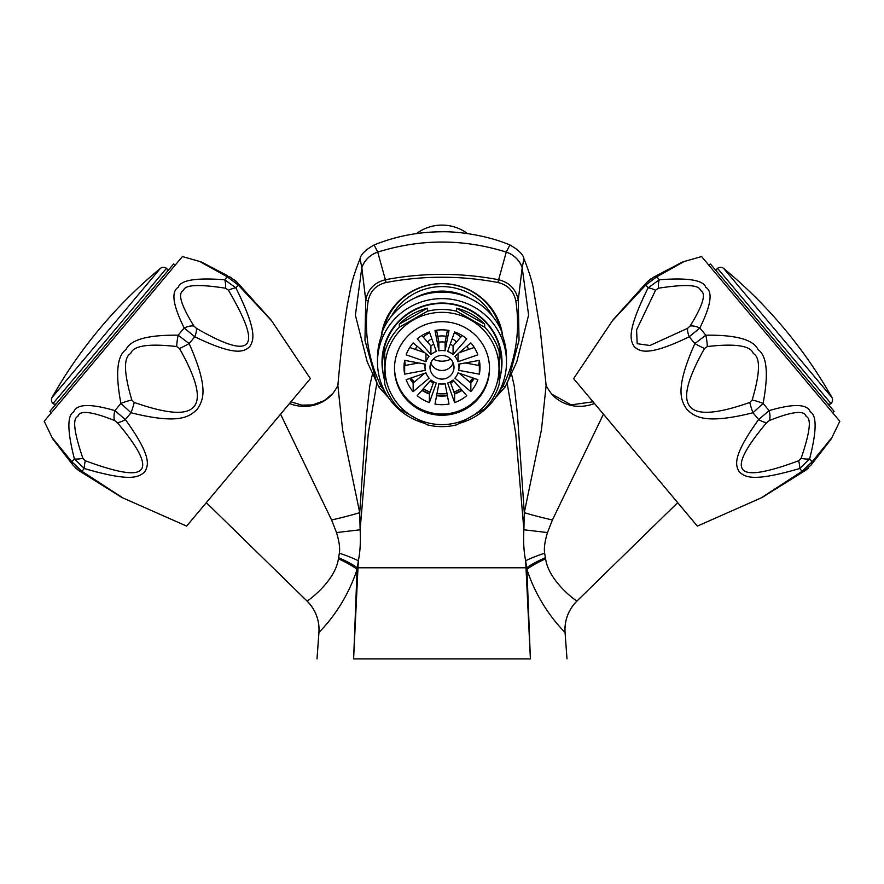 <?xml version="1.0" encoding="UTF-8"?>
<svg xmlns="http://www.w3.org/2000/svg" width="884" height="884" viewBox="0 0 884 884"><rect width="100%" height="100%" fill="white"/><g stroke="black" fill="none" stroke-linecap="round" stroke-linejoin="round"><path stroke-width="1.33" d="M53.029 403.524A2.497 2.497 40 0 0 56.653 403.314L166.888 271.94A2.497 2.497 -140 0 0 166.468 268.338A4.995 4.995 0 0 0 160.291 268.482A462.376 462.376 0 0 0 52.101 397.424A4.995 4.995 0 0 0 53.029 403.524L166.468 268.338M51.427 412.651L49.902 411.358L173.64 263.896L175.165 265.178M52.101 437.602L71.891 461.846L81.925 471.294L122.865 497.924L186.635 526.102L310.383 378.639L271.554 320.715L238.227 285.024L227.177 276.78L199.861 261.509L182.402 256.559L44.2 421.259L52.101 437.602A14.995 14.995 -39.5 0 0 53.88 440.42L53.88 440.431M201.574 262.504L206.436 265.31M73.14 465.338L79.56 471.05A14.995 5.856 121.5 0 0 81.925 471.294L84.278 468.498A14.995 2.685 -72.2 0 1 85.317 460.763L82.875 458.321A14.995 3.79 -17.5 0 1 74.389 458.873C67.272 431.138 67.062 415.458 73.737 411.811C76.775 403.877 90.488 403.48 114.876 410.618L125.351 419.546C152.822 457.603 148.18 465.746 144.667 471.934C138.899 476.741 132.445 482.62 84.278 468.498L74.389 458.873L71.891 461.846A14.995 8.188 143.1 0 0 72.864 464.984L65.957 455.89M179.507 348.506A14.995 2.044 153.2 0 0 189.121 343.544L194.8 336.782A14.995 5.591 -61.1 0 0 196.436 328.34L193.894 326.019A14.995 7.801 -32.8 0 0 184.192 328.008C172.921 305.234 170.932 291.665 178.225 287.3C180.645 280.084 196.137 277.576 224.68 279.764L235.873 287.83C258.128 332.771 253.487 340.174 249.763 346.683C244.293 351.213 237.166 357.269 194.8 336.782L184.192 328.008L178.159 335.202L189.121 343.544C209.773 390.021 202.756 400.662 197.231 409.292C189.673 416.22 180.701 425.094 131.031 412.773L120.909 403.435C115.296 373.844 116.986 355.876 125.981 349.556C130.666 339.6 148.059 334.815 178.159 335.202A14.995 2.84 96.2 0 0 176.667 346.539L179.507 348.506C201.154 386.927 198.79 399.977 194.447 406.076C189.563 412.032 178.579 417.933 134.246 402.452L131.815 399.999C123.804 372.882 123.428 357.379 130.677 353.512C133.23 345.688 148.567 343.368 176.667 346.539M193.894 326.019C180.866 304.936 177.419 293.112 183.529 290.527C184.413 284.781 198.436 284.007 225.608 288.217L228.437 290.195C250.658 328.207 250.128 338.694 247.155 343.268C243.752 347.511 234.801 350.495 196.436 328.34M228.437 290.195A14.995 2.685 152.2 0 1 235.873 287.83L238.227 285.024A14.995 5.856 -41.5 0 0 237.586 282.758L230.426 277.2A14.995 8.188 -63.1 0 0 227.177 276.78L224.68 279.764A14.995 3.79 97.5 0 1 225.608 288.217M199.861 261.509A14.995 14.995 -60.5 0 1 205.408 264.449M213.519 269.067L217.906 271.532M221.818 273.708L227.177 276.67M82.875 458.321C74.013 432.287 72.344 418.342 77.847 416.474C79.328 410.01 91.571 411.358 114.588 420.519L117.318 422.618C144.158 454.486 144.357 464.708 141.517 469.161C138.059 473.459 129.197 476.951 85.317 460.763M131.815 399.999A14.995 2.84 -16.2 0 0 120.909 403.435L114.876 410.618A14.995 7.801 112.8 0 0 114.588 420.519M134.246 402.452A14.995 2.044 -73.2 0 1 131.031 412.773L125.351 419.546A14.995 5.591 141.1 0 1 117.318 422.618M271.554 320.715A14.995 14.995 137.2 0 0 268.736 317.588M88.301 469.691L96.732 472.034M120.81 496.554L119.163 495.449M122.865 497.924A14.995 14.995 122.8 0 1 119.285 495.692M317.002 658.911L318.936 632.513A40.001 40.001 134.3 0 0 306.991 600.976C306.196 602.324 335.323 581.672 338.384 558.821L339.346 553.229C340.141 548.235 339.191 541.351 336.506 532.566L331.577 519.98L280.56 414.165M372.617 373.468L369.755 385.943L366.473 415.546L359.711 512.643L342.627 430.21L337.865 385.49C340.727 353.103 343.898 326.196 347.39 304.781L350.628 288.372C352.329 279.908 355.478 270.04 360.075 258.78L360.053 258.802C360.716 254.548 365.39 249.94 374.076 244.967C395.822 236.205 418.585 231.807 442.387 231.774C460 231.409 488.421 235.818 509.913 244.967C518.61 249.94 523.284 254.548 523.925 258.78L523.947 258.802C528.4 269.719 531.494 279.322 533.196 287.587L540.212 329.533L546.135 385.49L541.45 429.834L524.289 512.643L523.88 529.781C523.24 541.527 523.825 551.848 525.66 560.743L530.389 658.911C578.832 658.911 578.832 658.911 530.389 658.911L526.919 569.307C540.168 610.501 566.799 633.695 565.064 632.513L565.064 632.502A40.001 40.001 45.7 0 1 577.009 600.976C577.816 602.324 548.677 581.672 545.616 558.821L545.373 557.705A40.001 10.442 159.2 0 0 526.654 567.782L526.919 569.307A40.001 11.006 158.8 0 1 545.616 558.821M496.256 396.883L505.184 386.938L508.687 379.258L519.041 340.274L518.267 299.985C515.947 289.101 509.306 282.327 498.344 279.675C460.774 272.615 423.215 272.615 385.656 279.675C374.694 282.327 368.053 289.101 365.733 299.985L361.821 267.708L355.39 315.19L367.225 361.876L378.816 386.938L387.744 396.883M498.974 391.899L502.941 386.275C516.057 359.059 520.344 330.561 515.803 300.781C513.714 290.98 507.736 284.891 497.869 282.493C460.597 275.476 423.348 275.476 386.131 282.493L377.755 252.161A24.995 24.365 -8.9 0 0 361.821 267.708L360.075 258.78M361.81 267.653A24.995 24.354 -8.8 0 1 377.744 252.106L374.087 244.967M497.869 282.493L506.256 252.106C463.415 238.691 420.585 238.691 377.744 252.106L377.755 252.161M506.245 252.161A24.995 24.365 8.9 0 1 522.179 267.708L522.19 267.653A24.995 24.354 8.8 0 0 506.256 252.106L509.913 244.967M307.057 601.043C315.632 609.783 319.588 620.281 318.936 632.513C317.201 633.695 343.832 610.49 357.081 569.307L353.611 658.911C305.168 658.911 305.168 658.911 353.611 658.911L530.389 658.911M338.384 558.821A40.001 11.006 21.2 0 1 357.081 569.307L357.346 567.782A40.001 10.442 20.8 0 0 338.627 557.705M353.611 658.911L357.987 567.793L357.346 567.782L358.34 560.743L357.987 567.793L526.654 567.782L525.66 560.743A40.001 7.967 164 0 1 544.654 553.229L545.373 557.705M339.346 553.229A40.001 7.967 16 0 1 358.34 560.743C360.175 551.848 360.76 541.527 360.119 529.781L359.711 512.643A40.001 2.928 -12.6 0 1 331.577 519.98M507.107 382.86L515.726 433.514L523.88 529.781L547.494 532.566C544.809 541.351 543.859 548.235 544.654 553.229M376.893 382.86L368.274 433.514L360.119 529.781L336.506 532.566M603.441 414.165L552.423 519.98L547.494 532.566M511.383 373.468L514.245 385.943L517.527 415.546L524.289 512.643A40.001 2.928 -167.4 0 0 552.423 519.98M522.19 267.653L523.925 258.78M381.203 336.583A61.25 60.322 0 0 1 442 283.587A61.25 60.322 0 0 1 502.797 336.583M386.131 282.493C376.275 284.88 370.297 290.98 368.197 300.781L365.733 299.985L364.959 340.274L376.694 382.429M515.803 300.781L518.267 299.985L522.179 267.708L528.61 315.102L516.742 361.932M484.752 300.704A60.001 59.084 0 0 1 500.421 328.704M383.579 328.704A60.001 59.084 0 0 1 399.248 300.704M500.112 328.052A60.001 59.084 180 0 0 442 283.687A60.001 59.084 180 0 0 383.888 328.052M492.465 316.063A57.504 56.631 180 0 0 442 286.582A57.504 56.631 180 0 0 391.535 316.063M414.695 298.074A56.256 55.394 180 0 1 442 291.112A56.256 55.394 0 0 1 469.305 298.074M377.501 362.131A64.499 63.515 180 0 1 442 298.615A64.499 63.515 0 0 1 506.499 362.131L506.499 357.799A64.499 63.515 0 0 0 502.002 334.483L502.002 332.318A64.499 63.515 180 0 0 442 292.107A64.499 63.515 180 0 0 381.998 332.318L381.998 334.483A64.499 63.515 0 0 0 377.501 357.799L377.501 362.131A64.499 63.515 180 0 0 424.243 423.204M506.499 362.131A64.499 63.515 0 0 1 459.757 423.204M500.841 373.678A60.001 59.084 180 0 0 442 303.046A60.001 59.084 180 0 0 383.159 373.678M499.25 380.96A59.504 58.598 180 0 0 501.504 365.004L501.504 362.053A59.504 58.598 180 0 0 442 303.455A59.504 58.598 180 0 0 382.496 362.053L382.496 365.004A59.504 58.598 180 0 0 384.75 380.96M442 309.444A59.504 58.598 0 0 1 456.586 311.234L484.664 327.191A59.504 58.598 0 0 1 499.25 352.075L499.25 383.999A59.504 58.598 0 0 1 484.664 408.883L456.586 424.85A59.504 58.598 0 0 1 442 426.641A59.504 58.598 0 0 1 427.414 424.85L399.336 408.883A59.504 58.598 0 0 1 384.75 383.999L384.75 352.075A59.504 58.598 0 0 1 399.336 327.191L427.414 311.234A59.504 58.598 0 0 1 442 309.444M484.664 327.191L484.664 324.152A59.504 58.598 180 0 0 456.586 308.196L456.586 311.234M501.504 365.004A59.504 58.598 180 0 0 499.25 349.036L499.25 352.075M384.75 352.075L384.75 349.036A59.504 58.598 180 0 0 382.496 365.004M427.414 311.234L427.414 308.196A59.504 58.598 180 0 0 399.336 324.152L399.336 327.191M442 424.607A56.996 56.134 0 0 1 385.004 368.473A56.996 56.134 0 0 1 442 312.339A56.996 56.134 0 0 1 498.996 368.473A56.996 56.134 0 0 1 442 424.607M427.414 308.196L399.336 324.152M484.664 324.152L456.586 308.196M442 415.248A47.504 46.775 0 0 1 394.496 368.473A47.504 46.775 0 0 1 442 321.699A47.504 46.775 180 0 1 489.504 368.473A47.504 46.775 180 0 1 442 415.248M394.507 367.866A47.504 46.775 180 0 0 442 414.032A47.504 46.775 180 0 0 489.493 367.866M442 379.081A12 11.812 180 0 0 454 367.258A12 11.812 180 0 0 442 355.445A12 11.812 180 0 0 430 367.258A12 11.812 180 0 0 442 379.081M425.005 367.258A16.995 16.741 0 0 0 425.292 370.341L404.651 374.153A38.001 37.426 0 0 1 403.999 367.258A38.001 37.426 0 0 1 404.651 360.363L425.292 364.175A16.995 16.741 0 0 0 425.005 367.258L425.005 364.12M425.966 361.7L406.154 354.838A38.001 37.426 0 0 1 413.148 342.893L429.094 356.363A16.995 16.741 0 0 0 425.966 361.7L425.966 353.711M430.928 354.55L417.259 338.848A38.001 37.426 0 0 1 429.392 331.953L436.353 351.467A16.995 16.741 0 0 0 430.928 354.55L430.928 345.953A16.995 16.741 0 0 1 433.712 344.053M445.127 350.804A16.995 16.741 0 0 0 438.873 350.804L435.005 330.472A38.001 37.426 0 0 1 448.995 330.472L445.127 350.804L445.127 342.207L447.414 330.218M453.072 354.55A16.995 16.741 0 0 0 447.647 351.467L454.608 331.953A38.001 37.426 0 0 1 466.741 338.848L453.072 354.55L453.072 345.953L462.144 335.522M458.034 361.7A16.995 16.741 0 0 0 454.906 356.363L470.852 342.893A38.001 37.426 0 0 1 477.846 354.838L458.034 361.7L458.034 353.711M458.995 367.258A16.995 16.741 0 0 0 458.708 364.175L479.349 360.363A38.001 37.426 0 0 1 480.001 367.258A38.001 37.426 0 0 1 479.349 374.153L458.708 370.341A16.995 16.741 0 0 0 458.995 367.258L458.995 364.12M458.034 372.816L477.846 379.678A38.001 37.426 0 0 1 470.852 391.623L454.906 378.153A16.995 16.741 0 0 0 458.034 372.816M453.072 379.965L466.741 395.667A38.001 37.426 0 0 1 454.608 402.563L447.647 383.048A16.995 16.741 0 0 0 453.072 379.965M445.127 383.711L448.995 404.043A38.001 37.426 0 0 1 435.005 404.043L438.873 383.711A16.995 16.741 0 0 0 445.127 383.711M436.353 383.048L429.392 402.563A38.001 37.426 0 0 1 417.259 395.667L430.928 379.965A16.995 16.741 0 0 0 436.353 383.048M429.094 378.153L413.148 391.623A38.001 37.426 0 0 1 406.154 379.678L425.966 372.816A16.995 16.741 0 0 0 429.094 378.153M430.817 362.959A12 11.812 180 0 0 453.183 362.959M461.813 390.021A37.504 36.929 0 0 1 454.442 393.502L450.287 381.877M473.78 378.275A37.504 36.929 0 0 1 470.465 382.706L459.26 373.236M479.437 360.827A37.504 36.929 0 0 1 478.863 365.468L465.282 362.959M474.266 347.478L459.26 352.683M450.287 344.053A16.995 16.741 0 0 1 453.072 345.953M438.873 350.804L438.873 342.207A16.995 16.741 0 0 1 445.127 342.207M438.873 342.207L436.586 330.218M430.928 345.953L421.856 335.522M424.74 352.683L409.734 347.478M418.718 362.959L405.137 365.468A37.504 36.929 0 0 1 404.563 360.827M424.74 373.236L413.535 382.706A37.504 36.929 0 0 1 410.22 378.275M433.712 381.877L429.558 393.502A37.504 36.929 0 0 1 422.187 390.021M437.005 393.524A37.504 36.929 180 0 0 442 393.855A37.504 36.929 180 0 0 446.995 393.524M453.89 391.955A37.504 36.929 180 0 0 460.818 388.872M469.581 381.954A37.504 36.929 180 0 0 472.841 377.943M478.498 365.401A37.504 36.929 180 0 0 479.338 360.363M447.326 395.214A37.504 36.929 0 0 1 442 395.59A37.504 36.929 0 0 1 436.674 395.214M404.662 360.363A37.504 36.929 180 0 0 405.502 365.401M411.159 377.943A37.504 36.929 180 0 0 414.419 381.954M423.182 388.872A37.504 36.929 180 0 0 430.11 391.955M447.381 330.373A27.503 27.084 180 0 0 436.619 330.373M429.657 332.727A27.503 27.084 180 0 0 423.237 337.124M416.839 346.009A27.503 27.084 180 0 0 415.557 349.5M415.038 362.285A27.503 27.084 180 0 0 415.347 363.578M421.082 374.507A27.503 27.084 180 0 0 422.022 375.534M429.845 381.214A27.503 27.084 180 0 0 433.425 382.661M438.851 383.833A27.503 27.084 180 0 0 445.149 383.833M450.575 382.661A27.503 27.084 180 0 0 454.155 381.214M461.978 375.534A27.503 27.084 180 0 0 462.918 374.507M468.653 363.578A27.503 27.084 180 0 0 468.962 362.285M468.443 349.5A27.503 27.084 180 0 0 467.161 346.009M460.763 337.124A27.503 27.084 180 0 0 454.343 332.727M447.414 395.701A38.001 37.426 0 0 1 436.586 395.701M429.558 393.502L429.392 393.966A38.001 37.426 0 0 1 421.856 390.397M429.392 402.563L429.392 393.966M413.535 382.706L413.148 383.026A38.001 37.426 0 0 1 409.734 378.44M413.148 391.623L413.148 383.026M405.137 365.468L404.651 365.556A38.001 37.426 0 0 1 404.253 362.959M404.651 374.153L404.651 365.556M446.243 336.373A20.001 19.691 180 0 0 437.757 336.373M431.79 338.683A20.001 19.691 180 0 0 427.524 342.031M422.596 350.871A20.001 19.691 180 0 0 422.364 351.865M433.237 359.18A20.001 19.691 180 0 0 450.763 359.18M461.636 351.865A20.001 19.691 180 0 0 461.404 350.871M456.476 342.031A20.001 19.691 180 0 0 452.21 338.683M479.747 362.959A38.001 37.426 0 0 1 479.349 365.556L478.863 365.468M479.349 374.153L479.349 365.556M474.266 378.44A38.001 37.426 0 0 1 470.852 383.026L470.465 382.706M470.852 391.623L470.852 383.026M462.144 390.397A38.001 37.426 0 0 1 454.608 393.966L454.442 393.502M454.608 402.563L454.608 393.966M805.854 470.122L804.429 471.062A14.995 5.856 58.5 0 1 802.075 471.294L812.109 461.846L809.611 458.873A14.995 3.79 -162.5 0 1 801.125 458.321L798.683 460.763A14.995 2.685 -107.8 0 1 799.722 468.498C751.93 482.542 745.046 476.808 739.344 471.946C735.753 465.813 731.278 457.426 758.649 419.546L769.124 410.618C793.512 403.48 807.225 403.877 810.263 411.811C816.938 415.458 816.728 431.149 809.611 458.873L799.722 468.498L802.075 471.294L761.135 497.924L697.365 526.102L573.617 378.639L612.446 320.715A14.995 14.995 -137.2 0 1 615.264 317.588M707.333 346.539A14.995 2.84 83.8 0 0 705.841 335.202L699.808 328.008A14.995 7.801 -147.2 0 0 690.106 326.019L687.564 328.34A14.995 5.591 -118.9 0 0 689.2 336.782C647.254 357.114 639.684 351.313 634.259 346.705C630.458 340.263 625.971 332.517 648.127 287.83L659.32 279.764C687.862 277.576 703.344 280.084 705.775 287.3C713.068 291.665 711.079 305.234 699.808 328.008L689.2 336.782L694.879 343.544L705.841 335.202C735.952 334.815 753.345 339.6 758.019 349.556C767.014 355.898 768.704 373.855 763.091 403.435L752.969 412.773C703.984 425.005 694.294 416.353 686.824 409.347C681.232 400.75 674.227 389.977 694.879 343.544A14.995 2.044 26.8 0 0 704.493 348.506L707.333 346.539C735.311 343.346 750.626 345.666 753.29 353.478C760.56 357.434 760.196 372.938 752.185 399.999L749.754 402.452C708.46 417.016 695.719 412.574 690.459 407.159C685.365 401.292 681.697 389.159 704.493 348.506M803.821 471.437L811.136 464.984A14.995 8.188 36.9 0 0 812.109 461.846L831.899 437.602L839.8 421.259L701.598 256.559L684.139 261.509L656.823 276.78L645.773 285.024L612.446 320.715M798.683 460.763C757.71 475.935 747.168 473.758 743.179 469.99C739.499 465.901 738.372 456.321 766.682 422.618L769.411 420.519C792.351 411.358 804.595 410.01 806.153 416.474C811.645 418.43 809.976 432.375 801.125 458.321M749.754 402.452A14.995 2.044 -106.8 0 0 752.969 412.773L758.649 419.546A14.995 5.591 38.9 0 0 766.682 422.618M752.185 399.999A14.995 2.84 -163.8 0 1 763.091 403.435L769.124 410.618A14.995 7.801 67.2 0 1 769.411 420.519M687.564 328.34L649.939 345.5L637.187 343.699L636.591 329.876L655.563 290.195L658.392 288.217C685.476 284.007 699.498 284.781 700.471 290.527C706.57 293.179 703.111 305.013 690.106 326.019M658.392 288.217A14.995 3.79 82.5 0 1 659.32 279.764L656.823 276.78A14.995 8.188 -116.9 0 0 653.574 277.2L646.414 282.747A14.995 5.856 -138.5 0 0 645.773 285.024L648.127 287.83A14.995 2.685 27.8 0 1 655.563 290.195M646.248 291.587L642.701 299.002M761.135 497.924A14.995 14.995 -122.8 0 0 764.715 495.692M684.139 261.509A14.995 14.995 60.5 0 0 681.056 262.769L681.045 262.769M671.917 268.25L673.873 267.145M821.965 449.89L818.849 453.68M816.031 457.15L812.197 461.901M831.899 437.602A14.995 14.995 39.5 0 1 828.032 442.553M830.617 439.116L827.004 443.425M708.835 265.178L710.36 263.896L834.098 411.358L832.573 412.651M717.112 271.94A2.497 2.497 140 0 1 717.532 268.338A4.995 4.995 0 0 1 723.709 268.482L831.899 397.424A4.995 4.995 0 0 1 830.971 403.524A2.497 2.497 -40 0 1 827.347 403.314M831.899 397.424A462.376 462.376 0 0 0 723.709 268.482M467.47 233.575A42.498 42.498 0 0 0 416.53 233.575M338.019 384.297C338.207 385.313 336.461 388.407 332.804 393.557A40.001 38.056 40.6 0 1 332.793 393.557A40.001 38.056 40.6 0 1 289.488 403.535M593.065 401.8L571.152 404.861L551.682 394.098A40.001 38.123 138.1 0 0 551.682 394.098A40.001 38.123 138.1 0 0 594.457 403.458M368.197 300.781C363.656 330.583 367.943 359.081 381.059 386.275L385.026 391.899M381.059 386.275L378.816 386.938L375.313 379.258M496.057 396.783L505.184 386.938L508.687 379.258M502.941 386.275L505.184 386.938M717.532 268.338L830.971 403.524M52.101 397.424L160.291 268.482M65.549 455.359L59.559 447.636M57.825 445.414L56.123 443.249M54.642 441.381L54.034 440.608M72.864 464.984L53.814 440.342M227.553 275.731L202.9 262.747M219.486 271.565L213.044 268.172M207.972 265.476L206.502 264.692M204.768 263.752L202.922 262.758M234.017 279.454L236.238 281.344M236.404 281.51L270.239 319.036M78.51 470.376L75.107 467.559M246.802 293.123L265.2 313.522M265.421 313.765L266.57 315.024M267.311 315.842L269.587 318.317M91.383 478.332L105.737 487.283M112.379 491.46L120.655 496.72M120.854 496.841L79.571 471.062M206.315 502.653L306.991 600.976M290.935 401.8L301.831 405.137L312.527 404.916L324.174 400.684L332.793 393.557M566.998 658.911L565.064 632.513C564.412 620.259 568.379 609.761 576.976 601.01M378.816 386.938L387.756 396.905M516.775 361.876L507.305 382.429M677.685 502.653L577.009 600.976M545.981 384.297C545.583 385.048 547.483 388.319 551.671 394.098M646.447 282.714L613.739 319.058M637.198 293.123L625.894 305.698M620.623 311.511L614.015 318.759M792.616 478.332L769.334 492.918M769.058 493.084L767.743 493.924M766.682 494.598L763.842 496.399M804.429 471.062L763.014 496.918M653.166 277.41L681.133 262.725M647.276 281.83L650.646 278.968M829.358 441.381L811.114 465.017M808.296 468.122L806.02 470.001M653.574 277.2L658.061 274.902M664.514 271.565L669.74 268.824M673.254 266.957L674.591 266.239M676.713 265.112L680.835 262.891M811.136 464.984L830.142 440.398"/></g></svg>

